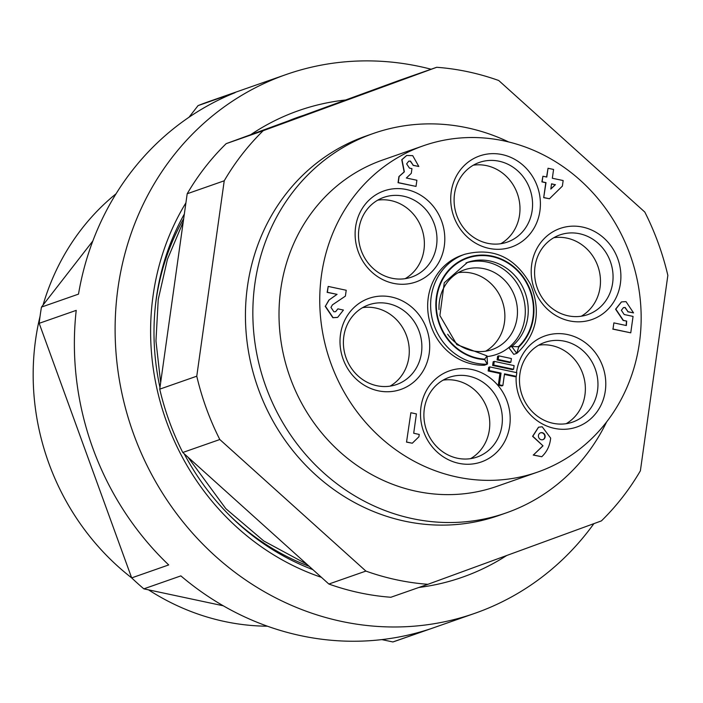 <?xml version="1.0" encoding="UTF-8"?>
<svg xmlns="http://www.w3.org/2000/svg" width="703" height="703" viewBox="0 0 703 703"><rect width="100%" height="100%" fill="white"/><g stroke="black" fill="none" stroke-linecap="round" stroke-linejoin="round"><path stroke-width="1.05" d="M131.672 577.884A241.217 222.078 -109.3 0 1 35.598 339.698A241.217 222.078 -109.3 0 1 40.08 316.183M43.05 305.049A241.217 222.078 -109.3 0 1 116.083 193.756M267.395 626.197A241.217 222.078 -109.3 0 1 148.526 589.843M189.019 117.243L198.044 105.626L235.083 92.664A285.444 262.79 70.7 0 0 78.499 294.126L41.468 307.088L92.84 240.988M223.246 605.784L143.834 588.85L180.864 575.889A285.444 262.79 70.7 0 0 429.928 629L392.898 641.953L381.861 639.607M143.834 588.85A285.444 262.79 -109.3 0 1 131.672 577.892L39.183 323.318A285.444 262.79 -109.3 0 1 40.212 315.181A285.444 262.79 -109.3 0 1 41.468 307.088M198.044 105.626A285.444 262.79 -109.3 0 1 208.413 101.724L286.183 74.518A285.444 262.79 -109.3 0 1 431.115 69.237M593.886 523.647A285.444 262.79 -109.3 0 1 474.736 613.359L396.967 640.574A285.444 262.79 -109.3 0 1 392.898 641.953M39.183 323.318L76.223 310.366A285.444 262.79 70.7 0 0 168.702 564.931L131.672 577.892M474.736 613.359A285.444 262.79 -109.3 0 1 117.99 287.966A285.444 262.79 -109.3 0 1 286.183 74.518M321.412 577.33A247.245 227.631 -109.3 0 1 153.105 295.453A247.245 227.631 -109.3 0 1 185.917 202.842M250.734 134.677A247.245 227.631 -109.3 0 1 345.63 99.993M506.661 555.528A247.245 227.631 -109.3 0 1 418.9 587.462M184.344 214.055A241.217 222.078 70.7 0 0 156.426 297.413A241.217 222.078 70.7 0 0 159.968 387.485M184.177 453.751A241.217 222.078 70.7 0 0 312.861 569.632M303.766 115.292A241.217 222.078 70.7 0 0 298.573 117.032A241.217 222.078 70.7 0 0 288.177 120.986M196.77 376.202L224.231 180.794L187.191 193.756L159.73 389.154A261.323 240.584 70.7 0 0 182.771 452.486L328.863 584.035A261.323 240.584 70.7 0 0 390.886 597.26L427.916 584.307A261.323 240.584 -109.3 0 1 365.894 571.082L219.811 439.524A261.323 240.584 -109.3 0 1 196.77 376.202L159.73 389.154M219.811 439.524L182.771 452.486M365.894 571.082L328.863 584.035M436.695 67.286L399.664 80.247L226.181 143.649L263.212 130.696L436.695 67.286A261.323 240.584 -109.3 0 1 498.726 80.511L644.809 212.06A261.323 240.584 -109.3 0 1 667.85 275.391L640.389 470.79A261.323 240.584 -109.3 0 1 601.408 520.897L427.916 584.307M606.601 421.958A201.014 185.065 -109.3 0 1 506.107 512.935L498.699 515.527A201.014 185.065 -109.3 0 1 247.465 286.376A201.014 185.065 -109.3 0 1 365.92 136.066L373.328 133.473A201.014 185.065 -109.3 0 1 508.62 141.944M224.231 180.794A261.323 240.584 -109.3 0 1 263.212 130.696M226.181 143.649A261.323 240.584 70.7 0 0 187.191 193.756M550.836 188.931L555.221 184.713L551.539 183.931M542.865 439.665A3.62 3.33 70.7 0 0 540.484 432.846M538.691 345.191A42.215 38.867 -109.3 0 1 551.899 345.612A42.215 38.867 -109.3 0 1 584.632 380.692A42.215 38.867 -109.3 0 1 566.161 423.689M443.092 380.147A42.215 38.867 -109.3 0 1 456.3 380.569A42.215 38.867 -109.3 0 1 489.042 415.658A42.215 38.867 -109.3 0 1 470.562 458.655M362.607 307.642A42.215 38.867 -109.3 0 1 375.806 308.063A42.215 38.867 -109.3 0 1 408.548 343.143A42.215 38.867 -109.3 0 1 390.077 386.14M377.704 200.17A42.215 38.867 -109.3 0 1 390.912 200.592A42.215 38.867 -109.3 0 1 409.55 210.223A42.215 38.867 -109.3 0 1 405.174 278.669M473.304 165.205A42.215 38.867 -109.3 0 1 486.511 165.627A42.215 38.867 -109.3 0 1 519.561 214.942A42.215 38.867 -109.3 0 1 500.773 243.713M553.797 237.719A42.215 38.867 -109.3 0 1 567.005 238.141A42.215 38.867 -109.3 0 1 599.738 273.221A42.215 38.867 -109.3 0 1 581.267 316.218M555.44 184.643L550.818 189.089L551.556 183.808L555.221 184.713M538.454 435.509A3.62 3.33 -109.3 0 1 544.93 435.122A3.62 3.33 -109.3 0 1 542.971 439.639A3.62 3.33 -109.3 0 1 538.454 435.509M458.198 272.676A42.215 38.867 -109.3 0 1 471.405 273.098A42.215 38.867 -109.3 0 1 504.148 308.186A42.215 38.867 -109.3 0 1 485.668 351.184M516.758 353.345L511.74 346.509L508.779 347.546L513.796 354.382L516.758 353.345L518.691 347.133A52.769 48.577 70.7 0 0 510.185 264.012A52.769 48.577 70.7 0 0 437.653 290.726A52.769 48.577 70.7 0 0 484.727 359.637L484.692 359.145A52.268 48.12 -109.3 0 1 438.11 290.875A52.268 48.12 -109.3 0 1 509.939 264.416A52.268 48.12 -109.3 0 1 518.392 346.728L511.74 346.509A48.243 44.412 70.7 0 0 522.259 286.165A48.243 44.412 70.7 0 0 467.477 262.377L444.261 282.773L439.885 315.524L456.827 344.619L486.573 355.718M484.692 359.145L486.722 356.377M497.118 359.901L509.763 362.599L510.879 362.212L498.234 359.514L497.118 359.901L497.636 356.236L498.743 355.85L498.234 359.514M510.879 362.212L511.389 358.548L498.743 355.85M513.585 369.277L514.104 365.613L494.262 361.386L493.752 365.042L513.585 369.277L512.478 369.664L492.636 365.437L493.155 361.773L494.262 361.386M516.301 376.342L516.819 372.678L489.78 366.913L489.27 370.578L501.054 373.091L499.402 384.813L502.865 385.56L504.517 373.829L516.301 376.342L515.185 376.738L504.429 374.435M613.877 322.888L613.007 329.039L630.758 332.827L633.06 316.412L624.194 314.522L621.355 310.295L623.491 307.589L625.178 307.483L628.007 311.71L633.552 312.897L626.004 301.622L621.496 301.895L615.81 309.109L623.368 320.383L626.689 321.086L626.355 325.542L613.877 322.888L613.007 329.039M416.018 186.409L416.888 180.249L406.352 178.008L411.29 173.325L411.949 168.632L409.454 168.105L406.624 163.878L408.751 161.172L410.447 161.066L413.276 165.293L418.821 166.479L412.731 155.653L406.721 155.468L401.984 159.643L404.357 171.848L399.137 176.471L398.276 182.622L416.018 186.409L398.056 182.701L398.917 176.55L404.137 171.919L401.764 159.722L406.606 155.512M406.747 442.038L412.292 443.224L418.909 436.783L419.243 434.436L413.698 433.259L416.413 413.909L410.868 412.731L406.527 442.117L410.868 412.731M534.315 413.636A42.215 38.867 -109.3 0 1 519.939 373.697A42.215 38.867 -109.3 0 1 544.781 342.396A42.215 38.867 -109.3 0 1 595.406 369.4A42.215 38.867 -109.3 0 1 572.664 422.081A42.215 38.867 -109.3 0 1 534.315 413.636M424.313 408.918A42.215 38.867 -109.3 0 1 449.182 377.353A42.215 38.867 -109.3 0 1 499.807 404.366A42.215 38.867 -109.3 0 1 477.065 457.038A42.215 38.867 -109.3 0 1 424.313 408.918M368.223 305.014A42.215 38.867 -109.3 0 1 368.688 304.847A42.215 38.867 -109.3 0 1 419.322 331.851A42.215 38.867 -109.3 0 1 396.58 384.532A42.215 38.867 -109.3 0 1 346.043 357.783A42.215 38.867 -109.3 0 1 368.223 305.014M422.143 205.821A42.215 38.867 -109.3 0 1 436.519 245.76A42.215 38.867 -109.3 0 1 411.677 277.061A42.215 38.867 -109.3 0 1 361.052 250.057A42.215 38.867 -109.3 0 1 383.794 197.376A42.215 38.867 -109.3 0 1 422.143 205.821M532.153 210.531A42.215 38.867 -109.3 0 1 507.276 242.104A42.215 38.867 -109.3 0 1 456.651 215.092A42.215 38.867 -109.3 0 1 479.393 162.411A42.215 38.867 -109.3 0 1 532.153 210.531M588.235 314.443A42.215 38.867 -109.3 0 1 587.77 314.61A42.215 38.867 -109.3 0 1 537.145 287.606A42.215 38.867 -109.3 0 1 559.887 234.925A42.215 38.867 -109.3 0 1 610.415 261.674A42.215 38.867 -109.3 0 1 588.235 314.443M337.071 294.355L329.153 299.909L325.41 306.2L333.081 317.651L337.66 317.378L343.433 310.049L337.888 308.863L335.665 311.684L333.907 311.789L330.955 307.387L332.457 304.838L345.393 296.121L346.219 290.26L328.196 286.42L327.37 292.281L337.071 294.355L327.15 292.36L328.196 286.42M543.911 197.578L549.456 198.756L562.374 186.119L563.156 180.548L552.338 178.246L553.577 169.449L548.032 168.263L546.793 177.059L542.909 176.233L542.127 181.805L546.011 182.631L543.691 197.657L545.792 182.71L541.908 181.875L542.909 176.233M550.66 438.11L542.189 426.783L538.586 427.196L532.812 436.247L543.006 445.834L533.436 454.964L541.758 456.739C546.952 451.827 549.922 445.623 550.66 438.11M439.032 309.592A42.215 38.867 -109.3 0 1 439.41 301.446A42.215 38.867 -109.3 0 1 464.288 269.882A42.215 38.867 -109.3 0 1 514.912 296.894A42.215 38.867 -109.3 0 1 492.17 349.567A42.215 38.867 -109.3 0 1 447.67 334.276M484.727 359.637L487.258 364.216A56.785 52.277 -109.3 0 1 431.87 317.246A56.785 52.277 -109.3 0 1 464.657 254.31C493.023 247.069 514.991 257.122 530.563 284.46C541.389 311.394 536.951 334.241 517.223 353.011M487.03 356.57A48.243 44.412 -109.3 0 0 508.779 347.546A48.243 44.412 70.7 0 0 519.684 287.958A48.243 44.412 70.7 0 0 466.019 262.922M493.752 365.042L492.636 365.437M489.78 366.913L488.673 367.309L488.154 370.973L489.27 370.578M501.054 373.091L499.938 373.486L488.154 370.973M499.402 384.813L498.295 385.209L499.938 373.486M502.865 385.56L501.757 385.947L498.295 385.209M630.758 332.827L612.788 329.118M628.007 311.71L624.958 307.562L623.376 307.624M633.552 312.897L627.788 311.789M626.689 321.086L623.148 320.463L615.591 309.188L621.39 301.939M626.136 325.498L626.47 321.166M413.276 165.293L410.218 161.145L408.645 161.207M418.821 166.479L413.056 165.372M412.292 443.224L406.527 442.117M516.494 372.616A48.243 44.412 -109.3 0 1 574.764 336.763A48.243 44.412 -109.3 0 1 600.467 406.211A48.243 44.412 -109.3 0 1 533.05 417.345A48.243 44.412 -109.3 0 1 516.16 376.395M420.983 406.958A48.243 44.412 -109.3 0 1 493.234 380.534A48.243 44.412 -109.3 0 1 481.819 461.766A48.243 44.412 -109.3 0 1 420.983 406.958M368.381 298.564A48.243 44.412 -109.3 0 1 429.217 353.372A48.243 44.412 -109.3 0 1 356.966 379.796A48.243 44.412 -109.3 0 1 368.381 298.564M427.846 200.557A48.243 44.412 -109.3 0 1 416.431 281.78A48.243 44.412 -109.3 0 1 355.595 226.981A48.243 44.412 -109.3 0 1 427.846 200.557M539.922 210.935A48.243 44.412 -109.3 0 1 467.671 237.359A48.243 44.412 -109.3 0 1 479.086 156.136A48.243 44.412 -109.3 0 1 539.922 210.935M592.524 319.329A48.243 44.412 -109.3 0 1 531.688 264.53A48.243 44.412 -109.3 0 1 603.939 238.106A48.243 44.412 -109.3 0 1 592.524 319.329M329.153 299.909L336.851 294.425M325.41 306.2L328.934 299.988M337.545 317.413L332.862 317.73L325.19 306.28M335.559 311.719L337.888 308.863M549.456 198.756L543.691 197.657M548.032 168.263L546.591 177.015M543.006 445.834L532.593 436.326L538.472 427.231M533.436 454.964L542.778 445.913M541.758 456.739L533.217 455.043M487.188 363.24L487.258 364.216L484.288 365.252A56.785 52.277 -109.3 0 1 428.909 318.283A56.785 52.277 -109.3 0 1 461.695 255.347L464.657 254.31M321.491 275.049A172.876 159.159 -109.3 0 1 423.355 145.776A172.876 159.159 -109.3 0 1 630.679 256.384A172.876 159.159 -109.3 0 1 537.549 472.117A172.876 159.159 -109.3 0 1 321.491 275.049M537.549 472.117L496.81 486.379A172.876 159.159 -109.3 0 1 280.752 289.311A172.876 159.159 -109.3 0 1 382.617 160.029L423.355 145.776M506.107 512.935A201.014 185.065 -109.3 0 1 254.873 283.792A201.014 185.065 -109.3 0 1 373.328 133.473M296.719 117.691A241.217 222.078 -109.3 0 1 301.244 116.215M183.703 218.624A235.189 216.524 70.7 0 0 155.495 304.882M228.923 514.737A235.189 216.524 70.7 0 0 309.171 566.31M183.237 221.893L167.419 259.337L158.237 299.443L155.961 340.955L160.662 382.573M187.929 457.135L225.839 508.691L263.704 540.923L306.833 564.201M486.977 355.841L487.513 363.6"/></g></svg>
